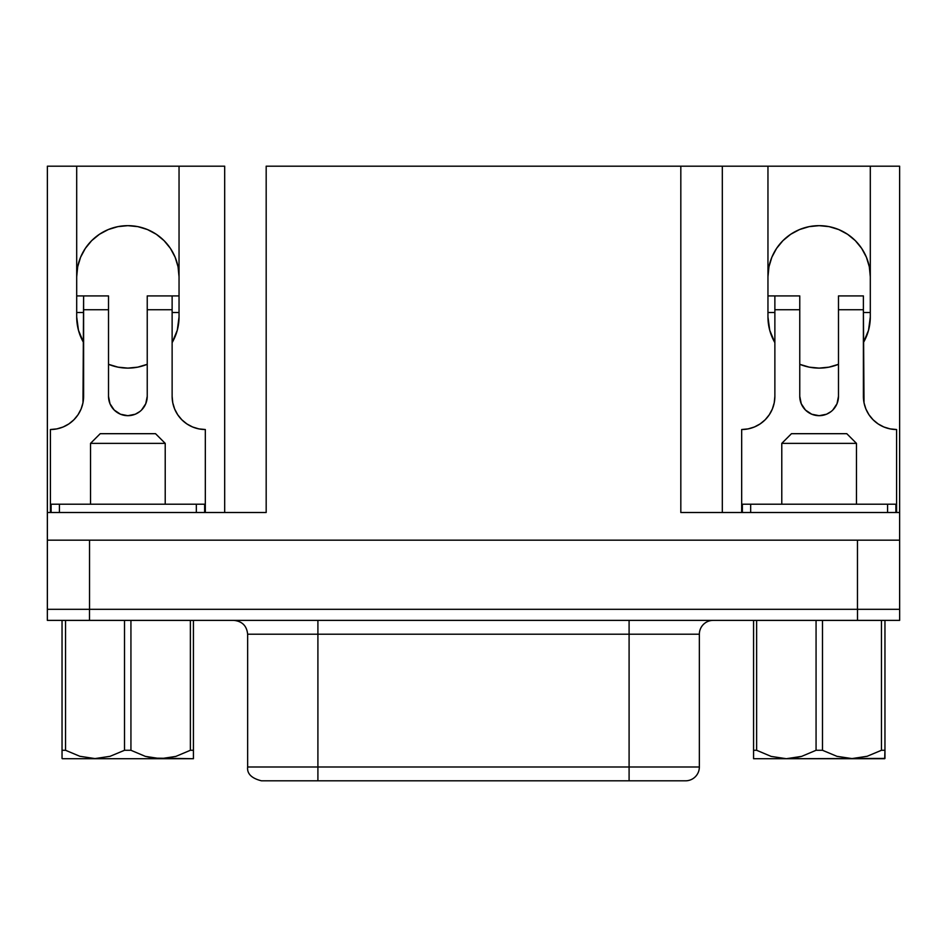 <?xml version="1.0" encoding="UTF-8"?>
<svg xmlns="http://www.w3.org/2000/svg" width="947" height="947" viewBox="0 0 947 947"><rect width="100%" height="100%" fill="white"/><g stroke="black" fill="none" stroke-linecap="round" stroke-linejoin="round"><path stroke-width="1.42" d="M794.107 758.109L786.353 758.713L884.687 758.713L884.96 750.284L881.456 750.284L867.144 756.286L851.992 758.583L836.935 756.322L822.493 750.284L816.065 750.284L801.636 756.381L794.107 758.109M856.467 443.374L856.467 504.206L856.467 443.374L846.784 433.69L856.467 443.374L781.784 443.374L791.467 433.69L781.784 443.374L856.467 443.374M781.784 504.206L781.784 443.374L781.784 504.206M90.533 443.374L90.533 504.206L90.533 443.374L165.216 443.374L90.533 443.374L100.216 433.69L90.533 443.374M165.216 504.206L165.216 443.374L155.533 433.69L100.216 433.69L155.533 433.69L165.216 443.374L165.216 504.206M247.641 766.987L317.908 766.987L247.641 766.987C246.907 773.711 251.511 778.316 261.479 780.813L685.521 780.813A13.826 13.826 0 0 0 699.36 766.987A13.826 13.826 0 0 1 685.521 780.813L629.092 780.813L629.092 766.987L699.36 766.987L317.908 766.987L317.908 634.218L629.092 634.218L629.092 620.38L629.092 766.987L317.908 766.987L317.908 634.218L247.641 634.218L247.641 766.987L247.641 634.218C246.788 625.849 242.183 621.244 233.814 620.38M247.641 634.218L317.908 634.218L317.908 620.38L317.908 634.218L699.36 634.218A13.826 13.826 0 0 1 713.186 620.38A13.826 13.826 0 0 0 699.36 634.218L629.092 634.218L629.092 780.813L317.908 780.813L317.908 766.987L317.908 780.813L261.479 780.813M776.576 248.398L782.944 240.645L790.698 234.276L799.54 229.553L809.14 226.641L819.131 225.658A51.174 51.174 0 0 1 870.305 276.832L869.322 266.841L866.41 257.241L861.675 248.398L855.319 240.645L847.553 234.276L838.711 229.553L829.11 226.641L819.131 225.658A51.174 51.174 0 0 0 767.958 276.832L768.94 266.841L771.852 257.241L776.576 248.398L771.852 257.241M170.424 248.398L164.056 240.645L156.302 234.276L147.46 229.553L137.86 226.641L127.869 225.658L117.89 226.641L108.289 229.553L99.447 234.276L91.681 240.645L85.325 248.398L80.59 257.241L77.678 266.841L76.695 276.832A51.174 51.174 0 0 1 127.869 225.658A51.174 51.174 0 0 1 179.042 276.832L178.06 266.841L175.148 257.241L170.424 248.398L175.148 257.241M193.425 758.109L193.425 758.713L152.893 758.109L145.364 756.381L130.935 750.284L124.507 750.284L110.065 756.322L95.008 758.583L79.856 756.286L65.544 750.284L62.04 750.284L62.04 756.203L62.04 750.284L65.544 750.284L65.544 620.403L62.04 620.403L62.04 750.284L62.04 620.403L65.544 620.403L65.544 750.284L79.856 756.286L95.008 758.583L110.065 756.322L124.507 750.284L130.935 750.284L130.935 620.403L124.507 620.403L124.507 750.284L124.507 620.403L65.544 620.403L130.935 620.403L130.935 750.284L145.364 756.381L160.647 758.713L193.425 758.713L193.425 750.284L193.425 758.713M62.313 758.713L160.647 758.713L175.822 756.416L160.647 758.713L62.313 758.713M753.575 756.404L753.575 758.713L786.353 758.713L771.178 756.416L756.629 750.284L753.575 750.284L753.575 758.713L786.353 758.713L771.178 756.416L756.629 750.284L756.629 620.403L753.575 620.403L753.575 750.284L756.629 750.284L756.629 620.403L753.575 620.403L753.575 750.284M884.96 750.284L884.96 620.403L881.456 620.403L881.456 750.284L867.144 756.286L851.992 758.583L836.935 756.322L822.493 750.284L822.493 620.403L816.065 620.403L816.065 750.284L822.493 750.284L822.493 620.403L756.629 620.403L816.065 620.403L816.065 750.284L801.636 756.381L786.353 758.713L884.96 758.44L884.96 620.403L881.456 620.403L881.456 750.284L884.96 750.284L884.96 758.44M62.04 757.86L62.04 756.203L62.04 757.86M190.371 750.284L175.822 756.416L190.371 750.284L193.425 750.284L190.371 750.284L190.371 620.403L190.371 750.284M193.425 620.403L130.935 620.403L193.425 620.403L193.425 750.284L193.425 620.403M688.919 512.505L899.626 512.505L899.626 166.187L870.305 166.187L870.305 316.937A51.174 51.174 0 0 1 863.392 342.625L868.541 330.243L870.305 316.937L870.305 166.187L899.626 166.187L899.626 540.169L47.374 540.169L47.374 609.312L89.503 609.312L89.503 620.38L857.497 620.38L857.497 609.312L89.503 609.312L899.65 609.312L899.65 620.38L899.626 540.169L899.626 609.312L857.497 609.312L857.497 620.38L899.65 620.38L47.35 620.38L89.503 620.38L89.503 609.312L47.35 609.312L47.374 166.187L76.695 166.187L76.695 316.937L78.459 330.243L83.608 342.625A51.174 51.174 0 0 1 76.695 316.937L76.695 166.187L47.374 166.187L47.374 512.505L258.081 512.505M51.114 504.206L204.635 504.206L196.337 504.206L196.337 512.505L196.337 504.206L51.114 504.206L51.114 512.505L51.114 504.206M887.588 504.206L742.365 504.206L742.365 512.505L742.365 504.206L887.588 504.206L887.588 512.505L887.588 504.206L895.886 504.206L887.588 504.206M108.514 364.311L118.008 367.152L127.869 368.111L137.741 367.152L147.235 364.311A51.174 51.174 0 0 1 108.514 364.311M141.565 410.015L145.755 403.73L147.235 396.32A19.366 19.366 0 0 1 127.869 415.686A19.366 19.366 0 0 1 108.514 396.32L109.982 403.73L114.185 410.015L120.458 414.218L127.869 415.686L135.279 414.218L139.848 411.543M56.891 428.884L50.416 429.524L56.891 428.884L63.118 426.99L68.859 423.925L73.89 419.793L78.021 414.762L81.087 409.033L82.981 402.806L83.608 295.914L76.695 295.914L108.514 295.914L108.514 396.32L108.514 295.914L83.608 295.914L83.608 309.74L108.514 309.74L83.608 309.74L83.608 396.32A33.192 33.192 0 0 1 50.416 429.524L50.416 512.505L50.416 429.524M748.154 428.884L741.679 429.524L741.679 512.505L741.679 429.524L748.154 428.884L754.38 426.99L760.121 423.925L765.152 419.793L769.272 414.762L772.338 409.033L774.232 402.806L774.871 396.32A33.192 33.192 0 0 1 741.679 429.524M266.178 512.505L266.178 166.187L722.312 166.187L722.312 512.505L722.312 166.187L767.958 166.187L767.958 316.937L769.71 330.243L774.871 342.625A51.174 51.174 0 0 1 767.958 316.937L767.958 166.187L680.822 166.187L680.822 512.505L899.626 512.505L899.626 540.169L47.374 540.169L47.374 512.505L266.178 512.505L266.178 166.187L680.822 166.187L680.822 512.505M799.765 364.311L809.259 367.152L819.131 368.111L828.992 367.152L838.486 364.311A51.174 51.174 0 0 1 799.765 364.311A51.174 51.174 0 0 0 838.486 364.311M832.815 410.015L837.018 403.73L838.486 396.32L838.486 309.74L863.392 309.74L864.019 402.806L865.913 409.033L868.979 414.762L873.11 419.793L878.141 423.925L883.882 426.99L890.109 428.884L896.584 429.524L896.584 512.505L896.584 429.524A33.192 33.192 0 0 1 863.392 396.32L863.392 295.914L838.486 295.914L838.486 396.32A19.366 19.366 0 0 1 819.131 415.686A19.366 19.366 0 0 1 799.765 396.32L801.245 403.73L805.435 410.015L811.721 414.218L819.131 415.686L826.542 414.218L831.099 411.543M224.688 166.187L224.688 512.505L224.688 166.187L76.695 166.187L224.688 166.187M89.539 609.312L89.539 540.169L89.539 609.312M857.461 609.312L857.461 540.169L857.461 609.312M170.389 248.351L168.909 246.244M870.305 166.187L767.958 166.187L870.305 166.187M172.129 342.625L177.29 330.243L179.042 316.937L179.042 166.187L179.042 316.937A51.174 51.174 0 0 1 172.129 342.625M80.59 336.516L83.608 342.625A51.174 51.174 0 0 1 76.695 316.937L77.678 326.916M77.678 326.928L78.128 328.929M79.075 332.361L80.578 336.493M114.634 366.371L117.854 367.116M137.883 367.116L140.902 366.43M173.206 340.671L175.136 336.552M175.159 336.493L176.663 332.361M177.622 328.929L178.06 326.928M178.06 326.916L179.042 316.937M870.305 316.937L869.322 326.916M869.322 326.928L868.873 328.929M867.926 332.361L866.422 336.493M866.41 336.516L864.469 340.671M832.366 366.371L829.146 367.116M809.117 367.116L806.098 366.43M773.794 340.671L771.864 336.552M771.841 336.493L770.337 332.361M769.378 328.917L768.94 326.928M768.94 326.916L767.958 316.937M47.35 609.312L47.35 620.38L47.35 609.312M799.765 396.32L799.765 295.914L774.871 295.914L774.871 396.32L774.871 309.74L799.765 309.74L799.765 396.32M767.958 295.914L774.871 295.914L767.958 295.914M774.871 312.51L767.958 312.51L774.871 312.51M863.392 295.914L838.486 295.914L838.486 309.74L863.392 309.74L863.392 295.914M870.305 312.51L863.392 312.51L870.305 312.51M799.765 295.914L774.871 295.914L774.871 309.74L799.765 309.74L799.765 295.914M205.321 429.524L205.321 512.505L205.321 429.524A33.192 33.192 0 0 1 172.129 396.32L172.768 402.806L174.662 409.033L177.728 414.762L181.848 419.793L186.879 423.925L192.62 426.99L198.846 428.884L205.321 429.524M147.235 396.32L147.235 295.914L147.235 309.74L172.129 309.74L172.129 396.32L172.129 295.914L172.129 309.74L147.235 309.74L147.235 396.32M172.129 312.51L179.042 312.51L172.129 312.51M179.042 295.914L147.235 295.914L179.042 295.914M76.695 312.51L83.608 312.51L76.695 312.51M895.886 512.505L895.886 504.206L895.886 512.505M750.663 512.505L750.663 504.206L750.663 512.505M59.412 512.505L59.412 504.206L59.412 512.505M204.635 512.505L204.635 504.206L204.635 512.505M62.04 750.284L62.04 758.44M193.425 750.284L193.425 756.404M846.784 433.69L791.467 433.69L846.784 433.69M753.575 758.713L753.575 758.109M881.456 620.403L822.493 620.403L881.456 620.403M699.36 634.218L699.36 766.987"/></g></svg>
